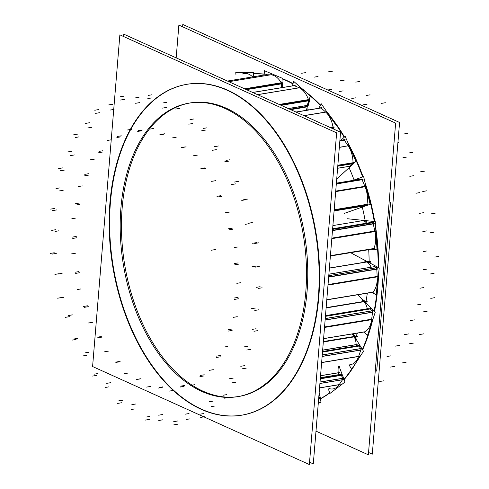 <?xml version="1.0" encoding="UTF-8"?>
<svg xmlns="http://www.w3.org/2000/svg" width="489" height="489" viewBox="0 0 489 489"><rect width="100%" height="100%" fill="white"/><g stroke="black" fill="none" stroke-linecap="round" stroke-linejoin="round"><path stroke-width="0.73" d="M286.725 80.489A167.678 102.782 80.6 0 1 293.039 83.643A167.678 102.782 80.6 0 0 286.725 80.489A167.678 102.782 -99.4 0 0 282.19 78.595A167.678 102.782 -99.4 0 1 286.725 80.489M305.344 91.626A167.678 102.782 80.6 0 1 320.521 105.117A167.678 102.782 80.6 0 0 305.344 91.626M330.038 115.966A167.678 102.782 80.6 0 1 344.494 136.975A167.678 102.782 80.6 0 0 330.038 115.966M348.37 143.79A167.678 102.782 80.6 0 1 363.064 176.816A167.678 102.782 80.6 0 0 348.37 143.79M365.026 182.519A167.678 102.782 80.6 0 1 374.745 221.548A167.678 102.782 80.6 0 0 365.026 182.519M375.613 226.927A167.678 102.782 80.6 0 1 378.639 267.66A167.678 102.782 80.6 0 0 375.613 226.927M378.535 274.005A167.678 102.782 80.6 0 1 374.464 311.542A167.678 102.782 80.6 0 0 378.535 274.005M372.575 320.191A167.678 102.782 80.6 0 1 372.447 320.729A167.678 102.782 80.6 0 0 372.575 320.191M371.597 324.079A167.678 102.782 80.6 0 1 362.618 349.824A167.678 102.782 80.6 0 0 371.597 324.079M356.457 362.001A167.678 102.782 80.6 0 1 344.091 379.635A167.678 102.782 80.6 0 0 356.457 362.001M329.818 392.948A167.678 102.782 80.6 0 1 320.381 398.847A167.678 102.782 80.6 0 0 329.818 392.948M264.201 74.108A167.678 102.782 -99.4 0 0 253.51 73.747A167.678 102.782 -99.4 0 1 264.201 74.108M238.821 396.463A148.754 91.186 80.6 0 0 307.563 263.43A148.754 91.186 80.6 0 0 226.242 108.216A148.754 91.186 -99.4 0 0 190.398 102.922M189.769 103.026A148.754 91.186 -99.4 0 0 121.688 236.468A148.754 91.186 -99.4 0 0 202.984 391.163A148.754 91.186 80.6 0 0 238.192 396.561M187.318 84.249A167.678 102.782 -99.4 0 1 227.721 90.22A167.678 102.782 80.6 0 1 319.384 265.172A167.678 102.782 80.6 0 1 241.902 415.13M241.676 415.167A167.678 102.782 80.6 0 1 201.499 409.165A167.678 102.782 -99.4 0 1 109.848 234.39A167.678 102.782 -99.4 0 1 187.098 84.285M305.307 107.219L290.655 109.634L305.307 107.219M369.14 261.468L329.397 268.021L369.14 261.468A152.537 93.503 80.6 0 0 368.7 249.696M366.096 301.065L326.139 307.66L366.096 301.065A152.537 93.503 80.6 0 0 367.3 293.198M356.2 336.132L323.351 341.554L356.2 336.132A152.537 93.503 80.6 0 0 357.41 333.095M302.605 107.177A11.051 6.773 -99.4 0 0 302.63 106.669A11.051 6.773 -99.4 0 1 302.605 107.177M306.469 105.942A1.259 0.776 80.6 0 0 307.263 105.477A1.259 0.776 80.6 0 1 306.768 105.985L307.789 105.82A1.259 0.776 -99.4 0 0 308.339 105.129M288.223 108.534L307.294 105.386L308.547 100.813L307.294 105.386L288.223 108.534L308.321 105.221M308.577 100.056A1.259 0.776 80.6 0 1 308.571 100.722A1.259 0.776 80.6 0 0 308.577 100.056M279.341 104.518L308.492 99.713A20.183 12.372 -99.4 0 0 299.115 87.775L294.262 85.63L299.115 87.775L257.495 94.64L299.115 87.775A20.183 12.372 -99.4 0 1 308.492 99.713L309.519 99.542M332.612 128.607L332.887 128.112L332.612 128.607M333.052 127.446A1.259 0.776 80.6 0 1 332.923 128.039A1.259 0.776 80.6 0 0 333.052 127.446M330.24 127.531L333.021 127.073A20.183 12.372 -99.4 0 0 325.643 112.048L321.12 107.977L325.643 112.048L303.92 115.63L325.643 112.048A20.183 12.372 -99.4 0 1 333.021 127.073L334.048 126.908M321.64 107.623L320.613 107.794A1.259 0.776 80.6 0 1 321.022 107.892A1.259 0.776 80.6 0 0 320.264 108.02M351.01 166.034L349.99 166.205A1.259 0.776 80.6 0 1 349.721 166.339L350.741 166.168M349.99 166.205L352.685 163.729L349.99 166.205L337.599 168.247M352.96 163.198A1.259 0.776 80.6 0 1 352.734 163.681A1.259 0.776 80.6 0 0 352.96 163.198M337.844 165.337L353.003 162.831A20.183 12.372 -99.4 0 0 348.162 145.832L344.317 140.135L348.162 145.832L339.323 147.293L348.162 145.832A20.183 12.372 -99.4 0 1 353.003 162.831L354.024 162.666M344.641 139.567L343.62 139.738A1.259 0.776 80.6 0 1 344.232 140.019A1.259 0.776 80.6 0 0 343.351 139.872M334.091 210.948L363.333 206.126L366.475 205.019A1.259 0.776 80.6 0 0 366.836 204.677A1.259 0.776 80.6 0 1 366.475 205.019L363.333 206.126L334.091 210.948L364.354 205.961M334.189 209.738L366.946 204.335A20.183 12.372 -99.4 0 0 365.008 186.621L362.117 179.72L365.008 186.621L335.692 191.456L365.008 186.621A20.183 12.372 -99.4 0 1 366.946 204.335L367.972 204.17M336.377 183.143L361.273 179.041A1.259 0.776 80.6 0 1 362.056 179.585A1.259 0.776 80.6 0 0 361.194 179.066M373.229 248.932A1.259 0.776 80.6 0 0 373.627 248.791A1.259 0.776 80.6 0 1 373.358 248.925L374.385 248.76M330.417 255.668L373.822 248.51A20.183 12.372 -99.4 0 0 374.929 231.389L373.211 223.797L374.929 231.389L331.829 238.504L374.929 231.389A20.183 12.372 -99.4 0 1 373.822 248.51L374.849 248.339M373.48 222.629L332.575 229.378L372.392 222.795A1.259 0.776 80.6 0 1 373.168 223.644A1.259 0.776 80.6 0 0 372.392 222.795L370.356 222.587L372.392 222.795L332.575 229.365L373.419 222.623M366.726 223.167A11.051 6.773 -99.4 0 0 361.591 220.894M326.793 299.708L373.125 292.067A20.183 12.372 -99.4 0 0 377.196 276.817L376.774 269.097L377.196 276.817L328.009 284.934L377.196 276.817A20.183 12.372 -99.4 0 1 373.125 292.067L374.146 291.896M376.182 267.856A1.259 0.776 80.6 0 1 376.756 268.944A1.259 0.776 80.6 0 0 376.182 267.856M377.147 267.654L328.773 275.631L376.12 267.825L374.103 266.749A1.259 0.776 80.6 0 0 373.761 266.682L374.782 266.511M371.041 267.128A11.051 6.773 -99.4 0 0 364.8 261.254A11.051 6.773 -99.4 0 1 371.041 267.128M323.596 338.596L364.898 331.786A20.183 12.372 -99.4 0 0 371.628 319.537L372.539 312.263L371.628 319.537L324.525 327.306L371.628 319.537A20.183 12.372 -99.4 0 1 364.898 331.786L365.919 331.615M372.16 310.863A1.259 0.776 80.6 0 1 372.551 312.116A1.259 0.776 80.6 0 0 372.16 310.863M325.246 318.541L372.105 310.808L370.259 308.944L372.105 310.808L325.246 318.541L373.125 310.637M370.729 308.559L369.708 308.724A1.259 0.776 80.6 0 1 370.197 308.889A1.259 0.776 80.6 0 0 369.415 308.889M325.478 315.747L367.288 308.846A1.259 0.776 -99.4 0 0 367.355 309.115A1.259 0.776 -99.4 0 1 367.288 308.846L368.315 308.681M367.27 308.748A11.051 6.773 -99.4 0 0 361.836 299.873A11.051 6.773 -99.4 0 1 367.27 308.748M351.628 364.458L350.607 364.629A20.183 12.372 -99.4 0 0 358.651 356.377L360.821 350.087L358.651 356.377L321.634 362.483L358.651 356.377A20.183 12.372 -99.4 0 1 349.782 364.715M360.68 348.639A1.259 0.776 80.6 0 1 360.858 349.959A1.259 0.776 80.6 0 0 360.68 348.639M322.257 354.898L360.637 348.565L359.097 346.053L360.637 348.565L322.257 354.898L361.658 348.394M359.336 345.442L358.37 345.601A1.259 0.776 80.6 0 1 359.048 345.98A1.259 0.776 80.6 0 0 358.254 345.631M322.642 350.203L356.126 344.678A1.259 0.776 -99.4 0 0 356.579 345.894A1.259 0.776 -99.4 0 1 356.126 344.678L357.147 344.513M356.12 344.58A11.051 6.773 -99.4 0 0 352.184 334.073A11.051 6.773 -99.4 0 1 356.12 344.58M334.134 388.731L333.107 388.902A20.183 12.372 -99.4 0 0 339.213 384.611L342.489 379.77L339.213 384.611L319.549 387.856L339.213 384.611A20.183 12.372 -99.4 0 1 328.877 388.443M320.026 382.007L342.563 378.29A1.259 0.776 80.6 0 1 342.544 379.672A1.259 0.776 80.6 0 0 342.563 378.29L341.45 375.314L342.563 378.29L320.026 382.007L343.59 378.119M320.362 377.918L340.674 374.568A1.259 0.776 80.6 0 1 341.414 375.228A1.259 0.776 80.6 0 0 340.674 374.568L341.701 374.397M339.714 372.6L338.694 372.765A1.259 0.776 -99.4 0 0 339.568 374.525L340.65 374.354M338.712 372.679A11.051 6.773 -99.4 0 0 338.577 366.609A11.051 6.773 -99.4 0 1 338.712 372.679M318.602 399.324L318.907 399.103L318.602 399.324M318.724 397.863L319.238 397.777A1.259 0.776 80.6 0 1 318.975 399.048A1.259 0.776 80.6 0 0 319.238 397.777L318.883 395.919L319.238 397.777L318.724 397.863L320.258 397.612M242.073 74.12A20.183 12.372 -99.4 0 1 252.654 76.889A20.183 12.372 -99.4 0 0 244.029 73.521L245.056 73.35M281.199 87.69L281.468 83.857L281.199 87.69M281.364 83.075A1.259 0.776 80.6 0 1 281.475 83.753A1.259 0.776 80.6 0 0 281.364 83.075M244.61 88.815L281.23 82.769A20.183 12.372 -99.4 0 0 270.649 74.811A20.183 12.372 -99.4 0 1 281.23 82.769L282.251 82.604M270.551 74.811L265.723 74.75L270.551 74.811L228.858 81.687L270.551 74.811M320.356 398.7A167.678 102.782 -99.4 0 0 329.739 392.746M343.975 379.323A167.678 102.782 -99.4 0 0 351.64 369.146M362.373 349.433A167.678 102.782 -99.4 0 0 370.424 326.817M374.097 311.175A167.678 102.782 -99.4 0 0 377.551 284.714M378.186 267.422A167.678 102.782 -99.4 0 0 376.744 239.402M374.274 221.505A167.678 102.782 -99.4 0 0 368.174 194.39M362.636 176.969A167.678 102.782 -99.4 0 0 352.612 153.014M344.177 137.268A167.678 102.782 -99.4 0 0 331.297 118.21M320.326 105.459A167.678 102.782 -99.4 0 0 310.264 95.991M292.96 83.925A167.678 102.782 -99.4 0 0 282.177 78.833A167.678 102.782 -99.4 0 1 292.795 83.833M264.188 74.236A167.678 102.782 -99.4 0 0 253.516 73.802M315.992 431.133L368.364 454.819L395.638 123.118L178.87 25.098L176.174 57.867M230.765 111.327A148.754 91.186 -99.4 0 0 189.139 103.13A148.754 91.186 -99.4 0 0 120.655 240.784A148.754 91.186 -99.4 0 0 207.55 393.718M309.555 462.209L313.296 463.902L340.564 132.201L123.796 34.181L123.607 36.522M194.536 405.962A167.678 102.782 -99.4 0 0 241.456 415.21A167.678 102.782 -99.4 0 0 318.657 260.044A167.678 102.782 -99.4 0 0 220.704 87.653M233.791 93.57A167.678 102.782 -99.4 0 0 186.871 84.322A167.678 102.782 -99.4 0 0 109.67 239.488A167.678 102.782 -99.4 0 0 207.617 411.879M92.592 366.53L309.36 464.55L336.634 132.849L119.866 34.835L92.592 366.53M195.832 388.407A148.754 91.186 -99.4 0 0 237.568 396.671A148.754 91.186 -99.4 0 0 305.723 254.488A148.754 91.186 -99.4 0 0 213.436 104.334M289.873 109.279L306.53 106.535M364.757 220.912L366.298 220.655M332.893 225.563L366.542 220.013M368.468 262.147L370.246 261.853M329.39 268.161L370.601 261.364M365.252 301.713L367.105 301.407M326.114 307.954L367.551 301.114M323.321 341.976L357.612 336.316M368.559 452.478L372.3 454.165L368.559 452.478L372.3 454.165L368.559 452.478L372.3 454.165L368.559 452.478L372.3 454.165L368.559 452.478L372.3 454.165L399.568 122.47L182.8 24.45L399.568 122.47L372.3 454.165L399.568 122.47L182.8 24.45L399.568 122.47L372.3 454.165L399.568 122.47L182.8 24.45L399.568 122.47L372.3 454.165L399.568 122.47L182.8 24.45L399.568 122.47L372.3 454.165L399.568 122.47L182.8 24.45L182.611 26.791M376.683 371.127L390.558 202.391L376.683 371.127M292.44 85.838L293.669 81.345L310.27 95.966L306.389 110.141M300.234 87.647L257.593 94.683M295.185 85.416L252.624 92.439M301.841 88.546A20.183 12.372 80.6 0 1 304.763 91.113M309.39 99.181A20.183 12.372 80.6 0 1 309.635 99.884L279.928 104.787M279.188 104.45L309.482 99.45M309.543 100.728A1.259 0.776 -99.4 0 0 309.604 99.89M281.004 105.269L309.598 100.551L308.29 105.312L288.363 108.595M318.852 108.081L321.267 103.784L335.46 124.402M326.756 111.963L304.072 115.704M322.055 107.727L295.955 112.03M327.153 112.342A20.183 12.372 80.6 0 1 331.524 118.686M334.048 126.92A20.183 12.372 80.6 0 1 334.103 127.268L330.845 127.806M330.075 127.458L334.03 126.81M333.871 128.008A1.259 0.776 -99.4 0 0 334.073 127.274M333.351 128.937L333.95 127.867L331.774 128.228M341.016 140.166L345.179 136.345L355.919 161.437L336.713 179.053M353.137 154.934A20.183 12.372 80.6 0 0 349.14 145.594L339.317 147.421M345.258 139.848L339.861 140.74M354.018 163.026L337.813 165.698M337.85 165.233L354.024 162.568M353.657 163.601A1.259 0.776 -99.4 0 0 353.902 163.283M337.777 166.144L353.761 163.509L350.955 166.083L337.599 168.289M352.771 180.441L363.645 176.615L370.124 204.316L344.091 213.473M365.839 185.991L366.09 186.59L335.68 191.609M363.082 179.414L336.322 183.827M368.431 197.085A20.183 12.372 80.6 0 0 365.894 186.126L335.723 191.107M367.905 204.5L334.164 210.062M364.293 205.979L334.091 210.961M367.563 204.83L334.14 210.343M347.49 218.754L375.283 221.603L377.025 249.861L371.279 249.268M371.316 222.409L332.624 228.791L371.249 222.422M332.477 230.619L374.256 223.724M375.852 230.759L375.986 231.376L331.811 238.663M374.201 223.479L332.496 230.356M376.542 241.988A20.183 12.372 80.6 0 0 375.87 230.863L331.86 238.125M374.721 248.614L330.393 255.924M374.323 248.767L330.387 256.016M351.738 253.326L379.238 267.984L376.114 294.696L371.884 292.44M366.536 261.218A11.051 6.773 80.6 0 1 368.895 262.471M377.208 267.685L328.767 275.68M375.063 266.548L328.895 274.164M328.651 277.135L377.795 269.029M377.086 286.383A20.183 12.372 80.6 0 0 378.217 276.707L327.997 285.093M377.789 268.773L328.669 276.878M378.193 276.285L328.04 284.561M373.975 292.098L326.78 299.879M357.814 294.763L375.216 312.306L367.459 335.497L363.993 332.007M362.856 299.708A11.051 6.773 80.6 0 1 366.475 303.498M368.296 308.583L325.485 315.643M373.18 310.698L325.24 318.608M371.224 308.718L325.429 316.273M372.63 319.513L324.513 327.453M373.578 311.945L325.13 319.94M372.691 319.024L324.555 326.964M372.496 320.423A20.183 12.372 80.6 0 1 370.265 327.104M365.711 331.725L323.59 338.675M352.826 333.853L363.51 351.285L351.689 369.238L349.024 364.886M353.205 333.908A11.051 6.773 80.6 0 1 356.45 339.769M357.147 344.415L322.648 350.106M361.707 348.474L322.251 354.983M360.069 345.809L322.495 352.007M359.629 356.334L321.621 362.606M361.884 349.794L322.135 356.347M358.529 358.853A20.183 12.372 80.6 0 1 357.062 361.071M339.164 366.512L344.989 382.031L329.989 393.413L328.577 389.647M339.604 366.444A11.051 6.773 80.6 0 1 339.886 368.431M339.733 372.508L320.546 375.674M341.762 374.403L320.362 377.93M342.502 375.24A1.259 0.776 -99.4 0 0 342.251 374.745M320.301 378.706L342.441 375.057L343.62 378.211L320.02 382.105M343.706 378.602A1.259 0.776 -99.4 0 0 343.553 378.034M340.173 384.537L319.543 387.942M343.578 379.501L319.91 383.407M319.17 392.459L321.035 402.27L318.308 402.899M318.993 394.605L319.665 394.495A1.259 0.776 -99.4 0 0 319.421 393.786M319.011 394.397L319.629 394.299L320.277 397.71L318.718 397.967M318.73 397.759L320.24 397.514A1.259 0.776 -99.4 0 1 320.271 398.272M320.008 398.877L318.62 399.103M235.973 74.848L235.747 72.623L253.381 72.519L253.815 76.7M264.139 74.994L264.439 70.697L282.22 78.234L281.56 87.629M271.676 74.646L228.883 81.7M266.646 74.585L227.44 81.052M281.945 82.085A20.183 12.372 80.6 0 1 282.422 82.898L245.136 89.047M282.483 83.784A1.259 0.776 -99.4 0 0 282.391 82.904M282.226 87.519L282.501 83.588L246.273 89.566M362.294 207.067A152.537 93.503 80.6 0 1 365.094 220.252L332.887 225.582M349.085 167.703A152.537 93.503 80.6 0 1 354.067 179.989M306.841 108.479A152.537 93.503 80.6 0 1 308.406 109.805M227.721 90.22A167.678 102.782 80.6 0 1 318.81 296.811A167.678 102.782 80.6 0 1 201.499 409.165A167.678 102.782 -99.4 0 1 110.416 202.574A167.678 102.782 -99.4 0 1 227.721 90.22M226.242 108.216A148.754 91.186 80.6 0 1 307.049 291.493A148.754 91.186 80.6 0 1 202.984 391.163A148.754 91.186 -99.4 0 1 122.171 207.892A148.754 91.186 -99.4 0 1 226.242 108.216M211.468 250.209L215.398 249.561L211.468 250.209M369.128 262.672L370.252 262.483M365.815 221.395L366.414 221.291M365.65 302.22L367.001 301.994M355.442 337.129L356.909 336.89M252.721 92.482L294.262 85.63L252.721 92.482M281.144 105.331L308.547 100.813L281.144 105.331M172.244 137.935L176.181 137.287M355.717 97.831L351.78 98.478M359.684 81.48L355.748 82.128M175.606 109.041L179.536 108.393M176.364 106.266L180.3 105.612M190.013 119.597L193.95 118.949M188.76 124.175L192.697 123.528M370.075 94.842L366.145 95.489M367.08 104.212L363.15 104.86M182.22 147.507L186.15 146.859M181.34 147.537L185.276 146.889M296.108 112.103L321.12 107.977L296.108 112.103M331.884 128.277L332.887 128.112L331.884 128.277M193.399 155.783L197.336 155.135M385.35 102.733L381.42 103.381M201.774 130.697L205.704 130.05M203.021 128.473L206.951 127.825M214.463 146.633L218.394 145.985M212.409 150.294L216.34 149.646M393.517 119.505L393.156 119.567M201.792 168.894L205.722 168.247M200.906 168.546L204.836 167.898M339.855 140.869L344.317 140.135L339.855 140.869M337.771 166.187L352.685 163.729L337.771 166.187M211.627 181.346L215.557 180.698M398.37 142.647L397.905 142.721M407.533 133.375L403.602 134.023M224.384 161.92L228.32 161.266M226.028 160.41L229.958 159.762M234.414 182.049L238.345 181.401M231.713 184.524L235.649 183.876M412.857 152.317L408.926 152.965M406.927 157.03L402.991 157.678M217.807 197.024L221.743 196.376M216.975 196.321L220.912 195.667M336.31 183.974L362.117 179.72L336.31 183.974M334.14 210.356L366.475 205.019L334.14 210.356M225.563 212.721L229.494 212.067M413.755 175.679L409.819 176.327M424.58 171.126L420.65 171.773M241.768 200.392L245.704 199.744M243.681 199.72L247.611 199.072M248.388 223.228L252.324 222.581M245.246 224.335L249.176 223.687M426.671 190.832L422.74 191.486M419.886 192.599L415.95 193.247M229.084 229.799L233.015 229.152M228.369 228.791L232.299 228.143M332.624 228.809L370.356 222.587L332.624 228.809M332.483 230.515L373.211 223.797L332.483 230.515M234.182 247.575L238.112 246.927M423.541 212.684L419.605 213.332M435.228 213.192L431.298 213.84M252.63 243.265L256.566 242.617M254.671 243.473L258.602 242.825M255.356 267.116L259.286 266.468M251.994 266.774L255.93 266.12M433.932 232.202L429.996 232.856M426.793 230.887L422.863 231.535M234.775 264.793L238.711 264.146M234.231 263.559L238.167 262.911M328.773 275.631L376.12 267.825L374.103 266.749L328.889 274.207L374.103 266.749M328.657 277.037L376.774 269.097L328.657 277.037M236.841 283.333L240.777 282.685M427.007 250.924L423.071 251.572M438.694 256.45L434.758 257.098M256.163 287.361L260.099 286.713M258.186 288.437L262.116 287.789M254.793 310.454L258.724 309.8M251.468 308.681L255.405 308.033M434.104 273.357L430.167 274.005M427.141 269.054L423.205 269.702M234.469 299.415L238.406 298.767M234.133 298.039L238.07 297.391M325.429 316.34L370.259 308.944L325.429 316.34M325.118 320.081L372.539 312.263L325.118 320.081M233.351 317.343L237.281 316.695M423.896 287.563L419.959 288.21M434.709 297.691L430.778 298.345M252.11 329.403L256.047 328.755M253.962 331.267L257.892 330.619M246.743 350.026L250.674 349.378M243.699 346.964L247.636 346.31M427.166 311.242L423.236 311.89M420.901 304.274L416.964 304.928M228.186 331.09L232.116 330.442M228.082 329.684L232.012 329.03M322.489 352.092L359.097 346.053L322.489 352.092M322.129 356.469L360.821 350.087L322.129 356.469M223.962 347.074L227.892 346.426M414.434 319.873L410.503 320.521M423.578 333.865L419.641 334.513M240.771 366.279L244.708 365.631M242.312 368.792L246.248 368.144M231.804 382.899L235.735 382.251M229.274 378.767L233.204 378.119M413.645 343.046L409.709 343.694M408.535 333.938L404.599 334.586M216.382 357.471L220.319 356.817M216.523 356.133L220.46 355.485M320.539 375.76L338.694 372.765A1.259 0.776 -99.4 0 0 339.568 374.525L320.381 377.691M320.289 378.804L341.45 375.314L320.289 378.804M319.904 383.492L342.489 379.77L319.904 383.492M209.371 370.326L213.302 369.678M399.33 345.466L395.399 346.114M406.121 362.282L402.19 362.93M222.984 395.253L226.92 394.605M224.103 398.223L228.033 397.575M211.083 406.64L215.019 405.992M209.249 401.75L213.18 401.102M394.531 366.414L390.595 367.068M390.962 355.833L387.025 356.481M199.946 376.597L203.882 375.949M200.319 375.43L204.249 374.782M190.661 385.381L194.598 384.727M383.639 380.833L379.702 381.481M200.068 414.171L204.005 413.523M200.679 417.386L204.616 416.738M186.12 419.483L190.05 418.835M185.111 414.195L189.047 413.547M180.093 387.062L184.023 386.414M180.667 386.151L184.597 385.497M169.225 391.108L173.161 390.46M173.729 421.634L177.66 420.986M173.791 424.855L177.721 424.207M158.76 420.479L162.696 419.825M158.662 415.179L162.593 414.531M158.289 388.077L162.22 387.429M159.023 387.49L162.959 386.842M146.645 387.092L150.581 386.444M145.911 417.093L149.848 416.445M145.416 420.075L149.353 419.428M131.04 409.544L134.97 408.896M131.853 404.641L135.789 403.987M136.156 379.574L140.092 378.926M136.999 379.354L140.936 378.706M124.603 373.633L128.54 372.985M118.686 400.876L122.617 400.228M117.672 403.401L121.602 402.753M105.007 387.502L108.943 386.854M106.675 383.345L110.612 382.698M115.337 362.184L119.273 361.536M116.223 362.343L120.16 361.695M104.732 351.719L108.662 351.071M94.065 374.189L97.996 373.541M92.604 376.072L96.541 375.424M82.598 355.986L86.535 355.338M84.994 352.887L88.931 352.239M97.372 337.19L101.309 336.542M98.24 337.722L102.177 337.074M88.497 322.984L92.433 322.337M73.876 339.011L77.812 338.364M72.085 340.112L76.021 339.464M65.477 317.324L69.407 316.676M68.423 315.521L72.36 314.867M83.601 306.45L87.531 305.802M84.383 307.318L88.313 306.67M77.115 289.561L81.046 288.913M59.621 297.96L63.558 297.306M57.629 298.192L61.559 297.544M54.909 274.396L58.839 273.742M58.191 274.011L62.121 273.363M75.037 272.251L78.967 271.597M75.673 273.382L79.603 272.734M71.418 253.919L75.355 253.271M52.354 254.066L56.29 253.418M50.306 253.418L54.242 252.764M51.675 230.374L55.612 229.726M55.049 231.438L58.98 230.79M72.317 237.116L76.247 236.468M72.763 238.43L76.694 237.782M71.84 218.711L75.771 218.063M52.616 210.588L56.553 209.94M50.667 209.109L54.597 208.461M56.021 188.528L59.958 187.88M59.23 190.967L63.167 190.319M75.642 203.656L79.579 203.008M75.868 205.062L79.799 204.408M78.344 186.541L82.274 185.893M60.385 170.759L64.322 170.111M58.674 168.552L62.61 167.904M67.623 151.963L71.559 151.315M70.434 155.594L74.371 154.946M84.774 174.359L88.705 173.705M84.756 175.74L88.686 175.093M90.447 159.799L94.377 159.151M75.086 137.525L79.022 136.877M73.747 134.756L77.678 134.108M85.624 123.387L89.554 122.739M87.824 127.941L91.761 127.293M99.022 151.388L102.959 150.74M98.766 152.654L102.696 152.006M107.25 140.465L111.18 139.817M95.63 113.356L99.56 112.708M94.756 110.233L98.692 109.585M108.68 104.927L112.611 104.279M110.111 110.068L114.047 109.414M117.342 136.449L121.272 135.801M116.865 137.501L120.795 136.853M127.513 129.976L131.443 129.328M305.607 72.623L301.676 73.271M120.49 100.037L124.42 99.389M120.153 96.791L124.084 96.144M135.086 97.947L139.017 97.293M135.642 103.283L139.579 102.635M318.052 76.51L314.115 77.158M138.369 130.661L142.299 130.007M137.702 131.419L141.639 130.765M227.471 81.064L265.723 74.75L227.471 81.064M246.438 89.64L281.468 83.857L246.438 89.64M149.726 129.114L153.656 128.466M331.603 89.371L327.777 90.007M332.428 71.192L328.492 71.84M147.825 98.564L151.755 97.916M148.045 95.434L151.975 94.787M162.886 102.959L166.816 102.311M162.525 108.106L166.456 107.458M344.287 80.141L340.35 80.795M343.15 90.875L339.213 91.522M160.539 134.438L164.475 133.79M159.744 134.848L163.674 134.2M293.962 85.587L294.983 85.416M370.228 222.587L332.624 228.791M322.532 351.512L359.391 345.436"/></g></svg>
